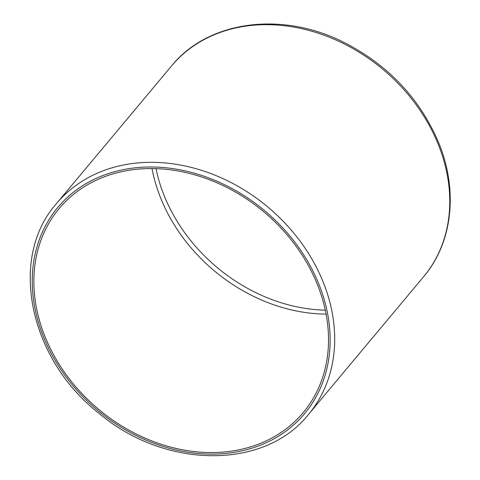 <?xml version="1.0" encoding="UTF-8"?>
<svg xmlns="http://www.w3.org/2000/svg" width="480" height="480" viewBox="0 0 480 480"><rect width="100%" height="100%" fill="white"/><g stroke="black" fill="none" stroke-linecap="round" stroke-linejoin="round"><path stroke-width="0.72" d="M316.986 283.494A159.054 128.73 -140.1 0 0 195.636 175.11A159.054 128.73 -140.1 0 0 59.166 208.536A159.054 128.73 -140.1 0 0 98.622 409.314A159.054 128.73 -140.1 0 0 303.216 412.572A159.054 128.73 -140.1 0 0 316.986 283.494M152.016 168.564A159.054 128.73 -140.1 0 0 326.1 314.1M437.844 143.382A164.286 132.966 -140.1 0 0 312.504 31.434A164.286 132.966 -140.1 0 0 171.546 65.952C208.008 20.754 281.364 10.998 343.104 41.976C387.552 64.446 419.298 97.758 438.342 141.918C458.376 189.714 452.886 242.364 423.624 276.702A164.286 132.966 -140.1 0 0 437.844 143.382M322.764 281.034A164.286 132.966 -140.1 0 0 197.424 169.086A164.286 132.966 -140.1 0 0 56.466 203.604C8.088 257.934 29.118 359.178 99.216 413.496C165.234 469.242 264.714 470.034 308.544 414.354A164.286 132.966 -140.1 0 0 322.764 281.034M318.474 283.194A160.8 130.14 -140.1 0 0 62.496 202.194A160.8 130.14 -140.1 0 0 162.6 446.268A160.8 130.14 -140.1 0 0 318.474 283.194M156.03 168.648A157.068 127.122 -140.1 0 0 325.308 310.17M171.546 65.952L56.466 203.604M423.624 276.702L308.544 414.354"/></g></svg>
